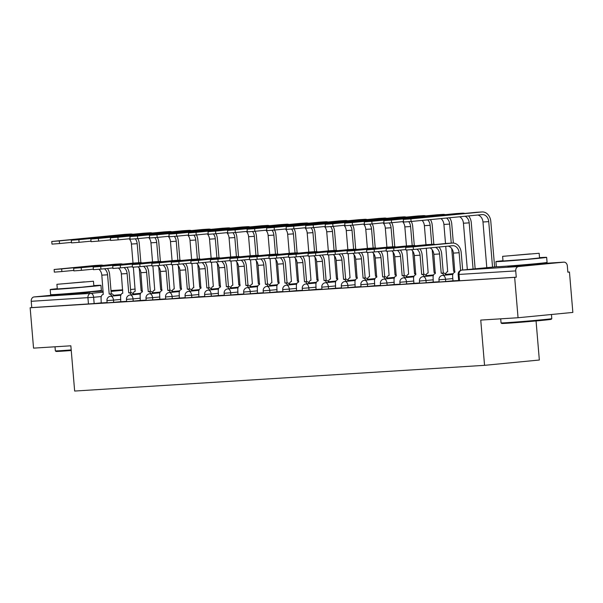 <?xml version="1.0" encoding="UTF-8"?>
<svg xmlns="http://www.w3.org/2000/svg" width="603" height="603" viewBox="0 0 603 603"><rect width="100%" height="100%" fill="white"/><g stroke="black" fill="none" stroke-linecap="round" stroke-linejoin="round"><path stroke-width="0.9" d="M439.15 282.016L445.715 281.518L445.527 279.279L438.961 279.777L439.15 282.016M419.62 283.237L426.185 282.739L425.997 280.508L419.432 281.006L419.62 283.237M400.09 284.465L406.656 283.968L406.467 281.737L399.902 282.234L400.09 284.465M380.561 285.686L387.126 285.189L386.938 282.958L380.372 283.455L380.561 285.686M361.031 286.915L367.589 286.417L367.408 284.186L360.843 284.684L361.031 286.915M341.494 288.144L348.059 287.639L347.871 285.407L341.313 285.905L341.494 288.144M321.964 289.365L328.529 288.867L328.341 286.636L321.776 287.134L321.964 289.365M302.435 290.593L309 290.096L308.811 287.857L302.246 288.362L302.435 290.593M282.905 291.814L289.47 291.317L289.282 289.086L282.717 289.583L282.905 291.814M263.375 293.043L269.94 292.545L269.752 290.314L263.187 290.812L263.375 293.043M243.846 294.264L250.411 293.767L250.222 291.535L243.657 292.033L243.846 294.264M224.316 295.493L230.874 294.995L230.685 292.764L224.128 293.262L224.316 295.493M204.779 296.721L211.344 296.216L211.156 293.985L204.598 294.483L204.779 296.721M185.249 297.942L191.814 297.445L191.626 295.214L185.061 295.711L185.249 297.942M165.719 299.171L172.285 298.673L172.096 296.435L165.531 296.94L165.719 299.171M146.19 300.392L152.755 299.895L152.567 297.663L146.001 298.161L146.19 300.392M126.66 301.621L133.225 301.123L133.037 298.892L126.472 299.389L126.66 301.621M107.13 302.842L113.688 302.344L113.507 300.113L106.942 300.611L107.13 302.842M62.275 294.558L81.262 293.344L89.877 292.244M507.975 266.594L526.962 265.38L535.577 264.28M518.052 317.736L480.749 320.08L484.548 365.335L74.651 391.053L70.853 345.798L33.542 348.135L30.15 307.756L514.66 277.35L518.052 317.736L572.85 312.422L569.458 272.036L567.86 272.141M536.059 320.947L539.338 360.021L484.548 365.335M569.458 272.036L567.86 272.194L567.333 265.9A4.07 3.211 86.4 0 0 563.88 262.147A4.07 3.211 86.4 0 0 563.797 262.154L518.588 266.541A4.07 3.211 86.4 0 0 515.731 270.905L458.152 274.493L458.679 280.787L459.546 280.757L459.019 274.463A4.07 3.211 86.4 0 1 461.875 270.099L518.588 266.541M514.66 277.35L516.258 277.199L515.731 270.905M101.44 302.864L94.158 303.573L93.631 297.279L31.22 301.304A4.07 3.211 -93.6 0 1 34.077 296.94L62.245 294.204M31.22 301.304L31.748 307.598L30.15 307.756M118.429 268.064A7.635 6.015 -93.6 0 1 121.346 273.928L122.778 293.224A4.07 2.51 -95.5 0 0 122.726 293.224A4.07 2.51 -95.5 0 0 120.615 297.437L120.751 301.719L126.638 301.349M137.959 266.835A7.635 6.015 -93.6 0 1 140.876 272.707L142.308 291.995A4.07 2.51 -95.5 0 0 142.255 292.003A4.07 2.51 -95.5 0 0 140.145 296.209L140.28 300.49L146.167 300.121M157.489 265.614A7.635 6.015 -93.6 0 1 160.406 271.478L161.838 290.767A4.07 2.51 -95.5 0 0 161.785 290.774A4.07 2.51 -95.5 0 0 159.674 294.988L159.81 299.269L165.697 298.9M177.018 264.385A7.635 6.015 -93.6 0 1 179.943 270.257L181.367 289.546A4.07 2.51 -95.5 0 0 181.322 289.546A4.07 2.51 -95.5 0 0 179.204 293.759L179.34 298.04L185.227 297.671M196.548 263.164A7.635 6.015 -93.6 0 1 199.472 269.028L200.905 288.317A4.07 2.51 -95.5 0 0 200.852 288.324A4.07 2.51 -95.5 0 0 198.741 292.538L198.877 296.819L204.756 296.45M216.078 261.936A7.635 6.015 -93.6 0 1 219.002 267.8L220.434 287.096A4.07 2.51 -95.5 0 0 220.381 287.096A4.07 2.51 -95.5 0 0 218.271 291.309L218.407 295.591L224.293 295.221M235.615 260.715A7.635 6.015 -93.6 0 1 238.532 266.579L239.964 285.867A4.07 2.51 -95.5 0 0 239.911 285.875A4.07 2.51 -95.5 0 0 237.801 290.088L237.936 294.362L243.823 293.993M255.144 259.486A7.635 6.015 -93.6 0 1 258.061 265.35L259.494 284.646A4.07 2.51 -95.5 0 0 259.441 284.646A4.07 2.51 -95.5 0 0 257.33 288.86L257.466 293.141L263.353 292.772M274.674 258.257A7.635 6.015 -93.6 0 1 277.591 264.129L279.023 283.418A4.07 2.51 -95.5 0 0 278.97 283.425A4.07 2.51 -95.5 0 0 276.86 287.631L276.996 291.912L282.882 291.543M294.204 257.036A7.635 6.015 -93.6 0 1 297.121 262.9L298.553 282.189A4.07 2.51 -95.5 0 0 298.5 282.196A4.07 2.51 -95.5 0 0 296.39 286.41L296.525 290.691L302.412 290.322M313.733 255.808A7.635 6.015 -93.6 0 1 316.658 261.679L318.083 280.968A4.07 2.51 -95.5 0 0 318.037 280.968A4.07 2.51 -95.5 0 0 315.927 285.181L316.055 289.463L321.942 289.093M333.263 254.587A7.635 6.015 -93.6 0 1 336.188 260.451L337.62 279.739A4.07 2.51 -95.5 0 0 337.567 279.747A4.07 2.51 -95.5 0 0 335.456 283.96L335.592 288.242L341.471 287.872M352.793 253.358A7.635 6.015 -93.6 0 1 355.717 259.222L357.149 278.518A4.07 2.51 -95.5 0 0 357.097 278.518A4.07 2.51 -95.5 0 0 354.986 282.732L355.122 287.013L361.009 286.644M372.33 252.137A7.635 6.015 -93.6 0 1 375.247 258.001L376.679 277.29A4.07 2.51 -95.5 0 0 376.626 277.297A4.07 2.51 -95.5 0 0 374.516 281.503L374.651 285.784L380.538 285.415M391.86 250.908A7.635 6.015 -93.6 0 1 394.777 256.772L396.209 276.068A4.07 2.51 -95.5 0 0 396.156 276.068A4.07 2.51 -95.5 0 0 394.045 280.282L394.181 284.563L400.068 284.194M413.937 283.312L419.598 282.965M430.045 247.886A7.635 6.015 -93.6 0 1 433.843 254.323L435.268 273.611A4.07 2.51 -95.5 0 0 435.215 273.619A4.07 2.51 -95.5 0 0 433.105 277.832L433.24 282.114L439.127 281.744M452.996 280.862L458.657 280.516M452.989 280.81L445.715 281.518M433.459 282.038L426.185 282.739M413.929 283.259L406.656 283.968M394.4 284.488L387.126 285.189M374.87 285.709L367.589 286.417M355.34 286.938L348.059 287.639M335.803 288.159L328.529 288.867M316.274 289.387L309 290.096M296.744 290.616L289.47 291.317M277.214 291.837L269.94 292.545M257.685 293.066L250.411 293.767M238.155 294.287L230.874 294.995M218.625 295.515L211.344 296.216M199.088 296.736L191.814 297.445M179.558 297.965L172.285 298.673M160.029 299.194L152.755 299.895M140.499 300.415L133.225 301.123M120.969 301.643L113.688 302.344M98.9 269.292A7.635 6.015 -93.6 0 1 101.817 275.156L103.249 294.445A4.07 2.51 -95.5 0 0 103.196 294.452A4.07 2.51 -95.5 0 0 101.085 298.666L101.221 302.947L107.108 302.578M516.258 277.199L459.546 280.757M31.748 307.598L94.158 303.573M95.402 265.463A10.289 8.103 86.4 0 0 95.184 265.471A10.289 8.103 86.4 0 0 94.965 265.486L54.119 269.488L61.664 268.915L61.883 271.554L54.338 272.126L54.119 269.488M111.789 296.103A4.07 2.51 -95.5 0 0 109.384 294.06L111.269 293.872L109.656 274.591A10.289 8.103 86.4 0 0 107.432 268.471M111.269 293.872L111.457 293.857A4.07 2.51 84.5 0 1 113.861 295.9M104.44 268.765A7.635 6.015 -93.6 0 1 107.575 274.795L109.196 294.076M61.883 271.554L73.83 270.393M103.173 265.358A10.289 8.103 86.4 0 0 100.942 265.109A10.289 8.103 86.4 0 0 100.724 265.124L61.664 268.915M124.994 234.356A10.289 8.103 86.4 0 0 124.783 234.363A10.289 8.103 86.4 0 0 124.565 234.386L51.768 241.479L59.313 240.906L59.531 243.544L51.986 244.117L51.768 241.479M133.361 267.197L135.2 291.347A4.07 2.51 -95.5 0 0 135.147 291.355A4.07 2.51 -95.5 0 0 133.09 294.038L140.635 293.307M142.436 291.287A4.07 2.51 -95.5 0 0 141.336 290.963L142.398 290.85M135.298 238.856A7.635 6.015 -93.6 0 1 137.175 243.687L138.773 262.735M139.233 268.162L141.147 290.978M129.17 238.803A7.635 6.015 -93.6 0 1 131.416 244.049L133.014 263.134M140.861 262.659L139.248 243.491A10.289 8.103 86.4 0 0 137.831 238.63M132.773 234.258A10.289 8.103 86.4 0 0 130.542 234.009A10.289 8.103 86.4 0 0 130.323 234.024L59.313 240.906M59.531 243.544L71.478 242.391M114.932 264.235A10.289 8.103 86.4 0 0 114.713 264.242A10.289 8.103 86.4 0 0 114.495 264.265L73.649 268.26L81.194 267.687L81.42 270.325L73.868 270.898L73.649 268.26M131.318 294.875A4.07 2.51 -95.5 0 0 128.914 292.839L130.806 292.643L129.185 273.37A10.289 8.103 86.4 0 0 126.962 267.25M130.806 292.643L130.987 292.636A4.07 2.51 84.5 0 1 133.391 294.679M123.969 267.536A7.635 6.015 -93.6 0 1 127.105 273.566L128.725 292.847M81.42 270.325L93.359 269.172M122.703 264.137A10.289 8.103 86.4 0 0 120.472 263.88A10.289 8.103 86.4 0 0 120.253 263.903L81.194 267.687M134.461 263.014A10.289 8.103 86.4 0 0 134.243 263.021A10.289 8.103 86.4 0 0 134.024 263.036L93.179 267.039L100.724 266.466L100.95 269.104L93.397 269.677L93.179 267.039M150.848 293.653A4.07 2.51 -95.5 0 0 148.444 291.611L150.335 291.422L148.715 272.141A10.289 8.103 86.4 0 0 146.491 266.021M150.335 291.422L150.524 291.407A4.07 2.51 84.5 0 1 152.921 293.45M143.499 266.315A7.635 6.015 -93.6 0 1 146.635 272.345L148.255 291.626M100.95 269.104L112.889 267.943M142.233 262.908A10.289 8.103 86.4 0 0 140.002 262.659A10.289 8.103 86.4 0 0 139.783 262.674L100.724 266.466M144.532 233.135A10.289 8.103 86.4 0 0 144.313 233.142A10.289 8.103 86.4 0 0 144.094 233.157L71.297 240.258L78.842 239.685L79.068 242.323L71.516 242.896L71.297 240.258M152.891 265.968L154.73 290.126A4.07 2.51 -95.5 0 0 154.677 290.126A4.07 2.51 -95.5 0 0 152.619 292.809M161.966 290.058A4.07 2.51 -95.5 0 0 160.865 289.741L161.936 289.628L160.865 289.741M154.835 237.635A7.635 6.015 -93.6 0 1 156.705 242.466L158.303 261.514M158.762 266.941L160.677 289.749M148.7 237.574A7.635 6.015 -93.6 0 1 150.946 242.828L152.551 261.913M160.39 261.438L158.785 242.263A10.289 8.103 86.4 0 0 157.36 237.401M152.303 233.029A10.289 8.103 86.4 0 0 150.072 232.781A10.289 8.103 86.4 0 0 149.853 232.796L78.842 239.685M79.068 242.323L91.008 241.162M164.061 231.906A10.289 8.103 86.4 0 0 163.843 231.914A10.289 8.103 86.4 0 0 163.624 231.936L90.827 239.029L98.372 238.456L98.598 241.094L91.045 241.667L90.827 239.029M172.42 264.74L174.259 288.897A4.07 2.51 -95.5 0 0 174.207 288.905A4.07 2.51 -95.5 0 0 172.149 291.588M181.503 288.837A4.07 2.51 -95.5 0 0 180.395 288.513L181.465 288.4M174.365 236.406A7.635 6.015 -93.6 0 1 176.234 241.238L177.832 260.285M178.292 265.712L180.207 288.528M168.229 236.346A7.635 6.015 -93.6 0 1 170.476 241.599L172.081 260.684M179.92 260.21L178.315 241.042A10.289 8.103 86.4 0 0 176.89 236.18M171.832 231.808A10.289 8.103 86.4 0 0 169.601 231.552A10.289 8.103 86.4 0 0 169.383 231.575L98.372 238.456M98.598 241.094L110.537 239.941M71.244 350.516A24.851 0.407 175.2 0 1 61.28 351.225A24.851 0.407 175.2 0 1 56.011 351.421L55.355 350.863A25.462 0.422 -4.8 0 0 55.355 350.863A25.462 0.422 -4.8 0 0 60.752 350.667A25.462 0.422 -4.8 0 0 71.199 349.921M57.285 288.686A25.462 0.422 -4.8 0 0 50.2 289.568A25.462 0.422 -4.8 0 0 55.604 289.38A25.462 0.422 -4.8 0 0 83.87 287.141A25.462 0.422 -4.8 0 0 100.942 285.309A25.462 0.422 -4.8 0 0 95.545 285.505A25.462 0.422 -4.8 0 0 93.819 285.618M50.2 289.568L50.629 294.641A25.462 0.422 -4.8 0 0 56.026 294.452A25.462 0.422 -4.8 0 0 84.292 292.214A25.462 0.422 -4.8 0 0 101.372 290.382L100.942 285.309M93.45 281.239L93.842 285.905L81.548 287.224L57.308 288.973L56.916 284.307L93.45 281.239L56.916 284.307M84.45 281.872L63.405 283.764L84.45 281.872M551.232 319.296A24.851 0.407 175.2 0 1 534.371 321.098A24.851 0.407 175.2 0 1 506.98 323.261A24.851 0.407 175.2 0 1 501.711 323.457L501.055 322.899A25.462 0.422 -4.8 0 0 501.055 322.899A25.462 0.422 -4.8 0 0 506.452 322.703A25.462 0.422 -4.8 0 0 534.514 320.479A25.462 0.422 -4.8 0 0 551.79 318.64A25.462 0.422 -4.8 0 0 551.79 318.633L551.232 319.296M502.985 260.722A25.462 0.422 -4.8 0 0 495.907 261.604A25.462 0.422 -4.8 0 0 501.304 261.416A25.462 0.422 -4.8 0 0 529.57 259.177A25.462 0.422 -4.8 0 0 546.65 257.345A25.462 0.422 -4.8 0 0 541.245 257.541A25.462 0.422 -4.8 0 0 539.519 257.654M495.907 261.604L496.329 266.677A25.462 0.422 -4.8 0 0 501.734 266.488A25.462 0.422 -4.8 0 0 529.999 264.25A25.462 0.422 -4.8 0 0 547.072 262.418L546.65 257.345M539.15 253.275L539.542 257.941L527.248 259.26L503.008 261.009L502.616 256.343L539.15 253.275L502.616 256.343M530.15 253.908L509.113 255.8L530.15 253.908M153.991 261.785A10.289 8.103 86.4 0 0 153.773 261.792A10.289 8.103 86.4 0 0 153.554 261.815L112.708 265.81L120.253 265.237L120.479 267.875L112.934 268.448L112.708 265.81M170.378 292.425A4.07 2.51 -95.5 0 0 167.973 290.382L169.865 290.194L168.245 270.913A10.289 8.103 86.4 0 0 166.021 264.8M169.865 290.194L170.054 290.186A4.07 2.51 84.5 0 1 172.458 292.229M163.029 265.086A7.635 6.015 -93.6 0 1 166.172 271.116L167.785 290.397M120.479 267.875L132.419 266.722M161.762 261.687A10.289 8.103 86.4 0 0 159.531 261.431A10.289 8.103 86.4 0 0 159.32 261.453L120.253 265.237M173.521 260.556A10.289 8.103 86.4 0 0 173.302 260.571A10.289 8.103 86.4 0 0 173.091 260.586L132.238 264.589L139.79 264.016L140.009 266.654L132.464 267.227L132.238 264.589M189.907 291.204A4.07 2.51 -95.5 0 0 187.503 289.161L189.395 288.973L187.774 269.692A10.289 8.103 86.4 0 0 185.551 263.571M189.395 288.973L189.583 288.958A4.07 2.51 84.5 0 1 191.988 291M182.558 263.865A7.635 6.015 -93.6 0 1 185.701 269.895L187.314 289.169M140.009 266.654L151.948 265.493M181.299 260.458A10.289 8.103 86.4 0 0 179.061 260.21A10.289 8.103 86.4 0 0 178.85 260.225L139.79 264.016M193.05 259.335A10.289 8.103 86.4 0 0 192.832 259.343A10.289 8.103 86.4 0 0 192.621 259.358L151.768 263.36L159.32 262.787L159.539 265.426L151.994 265.998L151.768 263.36M209.437 289.975A4.07 2.51 -95.5 0 0 207.033 287.933L208.924 287.744L207.304 268.463A10.289 8.103 86.4 0 0 205.088 262.343M208.924 287.744L209.113 287.737A4.07 2.51 84.5 0 1 211.517 289.772M202.088 262.637A7.635 6.015 -93.6 0 1 205.231 268.667L206.852 287.948M159.539 265.426L171.478 264.265M200.829 259.237A10.289 8.103 86.4 0 0 198.598 258.981A10.289 8.103 86.4 0 0 198.379 258.996L159.32 262.787M183.591 230.678A10.289 8.103 86.4 0 0 183.372 230.693A10.289 8.103 86.4 0 0 183.154 230.708L110.357 237.808L117.902 237.235L118.128 239.873L110.583 240.446L110.357 237.808M191.95 263.519L193.789 287.669A4.07 2.51 -95.5 0 0 193.736 287.676A4.07 2.51 -95.5 0 0 191.679 290.36L199.224 289.628M201.033 287.608A4.07 2.51 -95.5 0 0 199.925 287.284L200.995 287.179L199.925 287.284M193.895 235.185A7.635 6.015 -93.6 0 1 195.764 240.017L197.369 259.056M197.822 264.483L199.736 287.299M187.759 235.125A7.635 6.015 -93.6 0 1 190.005 240.378L191.611 259.456M199.457 258.989L197.844 239.813A10.289 8.103 86.4 0 0 196.42 234.951M191.362 230.58A10.289 8.103 86.4 0 0 189.131 230.331A10.289 8.103 86.4 0 0 188.912 230.346L117.902 237.235M118.128 239.873L130.067 238.713M203.121 229.457A10.289 8.103 86.4 0 0 202.902 229.464A10.289 8.103 86.4 0 0 202.691 229.479L129.886 236.58L137.439 236.007L137.657 238.645L130.112 239.218L129.886 236.58M211.48 262.29L213.319 286.448A4.07 2.51 -95.5 0 0 213.266 286.448A4.07 2.51 -95.5 0 0 211.216 289.139L218.753 288.407M220.562 286.387A4.07 2.51 -95.5 0 0 219.454 286.063L220.525 285.95M213.424 233.956A7.635 6.015 -93.6 0 1 215.301 238.788L216.899 257.835M217.351 263.262L219.266 286.071M207.296 233.896A7.635 6.015 -93.6 0 1 209.535 239.15L211.14 258.235M218.987 257.76L217.374 238.584A10.289 8.103 86.4 0 0 215.949 233.73M210.892 229.359A10.289 8.103 86.4 0 0 208.661 229.102A10.289 8.103 86.4 0 0 208.45 229.125L137.439 236.007M137.657 238.645L149.597 237.484M222.65 228.228A10.289 8.103 86.4 0 0 222.432 228.243A10.289 8.103 86.4 0 0 222.221 228.258L149.416 235.351L156.968 234.786L157.187 237.424L149.642 237.989L149.416 235.351M231.009 261.069L232.848 285.219A4.07 2.51 -95.5 0 0 232.803 285.227A4.07 2.51 -95.5 0 0 230.745 287.91M240.092 285.159A4.07 2.51 -95.5 0 0 238.984 284.835L240.054 284.729L238.984 284.835M232.954 232.735A7.635 6.015 -93.6 0 1 234.831 237.567L236.429 256.607M236.881 262.034L238.796 284.85M226.826 232.675A7.635 6.015 -93.6 0 1 229.072 237.921L230.67 257.006M238.517 256.539L236.904 237.363A10.289 8.103 86.4 0 0 235.479 232.502M230.429 228.13A10.289 8.103 86.4 0 0 228.19 227.881A10.289 8.103 86.4 0 0 227.979 227.896L156.968 234.786M157.187 237.424L169.126 236.263M212.58 258.107A10.289 8.103 86.4 0 0 212.369 258.122A10.289 8.103 86.4 0 0 212.15 258.137L171.305 262.132L178.85 261.559L179.068 264.197L171.523 264.77L171.305 262.132M228.967 288.754A4.07 2.51 -95.5 0 0 226.57 286.711L228.454 286.523L226.834 267.242A10.289 8.103 86.4 0 0 224.618 261.122M228.454 286.523L228.643 286.508A4.07 2.51 84.5 0 1 231.047 288.551M221.618 261.408A7.635 6.015 -93.6 0 1 224.761 267.438L226.381 286.719M179.068 264.197L191.008 263.044M220.359 258.009A10.289 8.103 86.4 0 0 218.128 257.76A10.289 8.103 86.4 0 0 217.909 257.775L178.85 261.559M242.18 227.007A10.289 8.103 86.4 0 0 241.969 227.014A10.289 8.103 86.4 0 0 241.75 227.03L168.953 234.13L176.498 233.557L176.717 236.195L169.172 236.768L168.953 234.13M250.546 259.84L252.386 283.998A4.07 2.51 -95.5 0 0 252.333 283.998A4.07 2.51 -95.5 0 0 250.275 286.681M259.622 283.938A4.07 2.51 -95.5 0 0 258.521 283.614L259.584 283.5M252.484 231.507A7.635 6.015 -93.6 0 1 254.36 236.338L255.958 255.386M256.411 260.813L258.333 283.621M246.356 231.446A7.635 6.015 -93.6 0 1 248.602 236.7L250.2 255.785M258.046 255.31L256.433 236.135A10.289 8.103 86.4 0 0 255.016 231.273M249.959 226.901A10.289 8.103 86.4 0 0 247.727 226.653A10.289 8.103 86.4 0 0 247.509 226.668L176.498 233.557M176.717 236.195L188.656 235.034M232.117 256.886A10.289 8.103 86.4 0 0 231.899 256.893A10.289 8.103 86.4 0 0 231.68 256.908L190.834 260.911L198.379 260.338L198.598 262.976L191.053 263.549L190.834 260.911M248.504 287.525A4.07 2.51 -95.5 0 0 246.099 285.483L247.984 285.294L246.371 266.013A10.289 8.103 86.4 0 0 244.147 259.893M247.984 285.294L248.172 285.279A4.07 2.51 84.5 0 1 250.577 287.322M241.155 260.187A7.635 6.015 -93.6 0 1 244.29 266.217L245.911 285.498M198.598 262.976L210.545 261.815M239.888 256.78A10.289 8.103 86.4 0 0 237.657 256.531A10.289 8.103 86.4 0 0 237.439 256.546L198.379 260.338M261.71 225.778A10.289 8.103 86.4 0 0 261.498 225.786A10.289 8.103 86.4 0 0 261.28 225.808L188.483 232.901L196.028 232.328L196.246 234.966L188.701 235.539L188.483 232.901M270.076 258.619L271.915 282.769A4.07 2.51 -95.5 0 0 271.863 282.777A4.07 2.51 -95.5 0 0 269.805 285.46L277.35 284.729M279.151 282.709A4.07 2.51 -95.5 0 0 278.051 282.385L279.121 282.272L278.051 282.385M272.013 230.278A7.635 6.015 -93.6 0 1 273.89 235.11L275.488 254.157M275.948 259.584L277.862 282.4M265.885 230.225A7.635 6.015 -93.6 0 1 268.131 235.471L269.737 254.556M277.576 254.082L275.97 234.914A10.289 8.103 86.4 0 0 274.546 230.052M269.488 225.68A10.289 8.103 86.4 0 0 267.257 225.424A10.289 8.103 86.4 0 0 267.039 225.447L196.028 232.328M196.246 234.966L208.193 233.813M251.647 255.657A10.289 8.103 86.4 0 0 251.428 255.664A10.289 8.103 86.4 0 0 251.21 255.687L210.364 259.682L217.909 259.109L218.135 261.747L210.583 262.32L210.364 259.682M268.034 286.297A4.07 2.51 -95.5 0 0 265.629 284.262L267.521 284.066L265.9 264.792A10.289 8.103 86.4 0 0 263.677 258.672M267.521 284.066L267.702 284.058A4.07 2.51 84.5 0 1 270.106 286.101M260.684 258.958A7.635 6.015 -93.6 0 1 263.82 264.988L265.441 284.269M218.135 261.747L230.075 260.594M259.418 255.559A10.289 8.103 86.4 0 0 257.187 255.303A10.289 8.103 86.4 0 0 256.968 255.325L217.909 259.109M281.247 224.557A10.289 8.103 86.4 0 0 281.028 224.565A10.289 8.103 86.4 0 0 280.81 224.58L208.012 231.68L215.557 231.107L215.784 233.745L208.231 234.318L208.012 231.68M289.606 257.391L291.445 281.548A4.07 2.51 -95.5 0 0 291.392 281.548A4.07 2.51 -95.5 0 0 289.334 284.232L296.88 283.5M298.681 281.48A4.07 2.51 -95.5 0 0 297.581 281.156L298.651 281.051M291.55 229.057A7.635 6.015 -93.6 0 1 293.42 233.889L295.018 252.936M295.478 258.363L297.392 281.171M285.415 228.997A7.635 6.015 -93.6 0 1 287.661 234.25L289.267 253.335M297.106 252.861L295.5 233.685A10.289 8.103 86.4 0 0 294.076 228.823M289.018 224.452A10.289 8.103 86.4 0 0 286.787 224.203A10.289 8.103 86.4 0 0 286.568 224.218L215.557 231.107M215.784 233.745L227.723 232.585M271.177 254.436A10.289 8.103 86.4 0 0 270.958 254.443A10.289 8.103 86.4 0 0 270.739 254.458L229.894 258.461L237.439 257.888L237.665 260.526L230.112 261.099L229.894 258.461M287.563 285.076A4.07 2.51 -95.5 0 0 285.159 283.033L287.051 282.845L285.43 263.564A10.289 8.103 86.4 0 0 283.206 257.443M287.051 282.845L287.239 282.83A4.07 2.51 84.5 0 1 289.636 284.872M280.214 257.737A7.635 6.015 -93.6 0 1 283.35 263.767L284.97 283.048M237.665 260.526L249.604 259.365M278.948 254.33A10.289 8.103 86.4 0 0 276.717 254.082A10.289 8.103 86.4 0 0 276.498 254.097L237.439 257.888M300.776 223.329A10.289 8.103 86.4 0 0 300.558 223.336A10.289 8.103 86.4 0 0 300.339 223.359L227.542 230.452L235.087 229.879L235.313 232.517L227.761 233.09L227.542 230.452M309.135 256.162L310.975 280.32A4.07 2.51 -95.5 0 0 310.922 280.327A4.07 2.51 -95.5 0 0 308.864 283.011L316.409 282.279M318.218 280.259A4.07 2.51 -95.5 0 0 317.11 279.935L318.18 279.822L317.11 279.935M311.08 227.828A7.635 6.015 -93.6 0 1 312.949 232.66L314.547 251.707M315.007 257.134L316.922 279.943M304.945 227.768A7.635 6.015 -93.6 0 1 307.191 233.022L308.796 252.107M316.635 251.632L315.03 232.457A10.289 8.103 86.4 0 0 313.605 227.602M308.548 223.231A10.289 8.103 86.4 0 0 306.316 222.974A10.289 8.103 86.4 0 0 306.098 222.997L235.087 229.879M235.313 232.517L247.253 231.364M290.706 253.207A10.289 8.103 86.4 0 0 290.488 253.215A10.289 8.103 86.4 0 0 290.277 253.237L249.423 257.232L256.976 256.659L257.195 259.298L249.65 259.87L249.423 257.232M307.093 283.847A4.07 2.51 -95.5 0 0 304.688 281.805L306.58 281.616L304.96 262.335A10.289 8.103 86.4 0 0 302.736 256.222M306.58 281.616L306.769 281.609A4.07 2.51 84.5 0 1 309.173 283.644M299.744 256.509A7.635 6.015 -93.6 0 1 302.887 262.539L304.5 281.82M257.195 259.298L269.134 258.144M298.477 253.109A10.289 8.103 86.4 0 0 296.246 252.853A10.289 8.103 86.4 0 0 296.035 252.876L256.976 256.659M310.236 251.979A10.289 8.103 86.4 0 0 310.017 251.994A10.289 8.103 86.4 0 0 309.806 252.009L268.953 256.011L276.506 255.438L276.724 258.076L269.179 258.649L268.953 256.011M326.622 282.626A4.07 2.51 -95.5 0 0 324.218 280.583L326.11 280.395L324.489 261.114A10.289 8.103 86.4 0 0 322.266 254.994M326.11 280.395L326.298 280.38A4.07 2.51 84.5 0 1 328.703 282.423M319.273 255.288A7.635 6.015 -93.6 0 1 322.417 261.318L324.03 280.591M276.724 258.076L288.664 256.916M318.015 251.881A10.289 8.103 86.4 0 0 315.776 251.632A10.289 8.103 86.4 0 0 315.565 251.647L276.506 255.438M329.766 250.758A10.289 8.103 86.4 0 0 329.555 250.765A10.289 8.103 86.4 0 0 329.336 250.78L288.483 254.783L296.035 254.21L296.254 256.848L288.709 257.421L288.483 254.783M346.152 281.397A4.07 2.51 -95.5 0 0 343.755 279.355L345.64 279.166L344.019 259.885A10.289 8.103 86.4 0 0 341.803 253.765M345.64 279.166L345.828 279.159A4.07 2.51 84.5 0 1 348.233 281.194M338.803 254.059A7.635 6.015 -93.6 0 1 341.946 260.089L343.567 279.37M296.254 256.848L308.193 255.687M337.544 250.652A10.289 8.103 86.4 0 0 335.313 250.403A10.289 8.103 86.4 0 0 335.095 250.418L296.035 254.21M349.295 249.529A10.289 8.103 86.4 0 0 349.084 249.544A10.289 8.103 86.4 0 0 348.866 249.559L308.02 253.554L315.565 252.981L315.784 255.619L308.239 256.192L308.02 253.554M365.682 280.169A4.07 2.51 -95.5 0 0 363.285 278.134L365.169 277.945L363.556 258.664A10.289 8.103 86.4 0 0 361.333 252.544M365.169 277.945L365.358 277.93A4.07 2.51 84.5 0 1 367.762 279.973M358.34 252.83A7.635 6.015 -93.6 0 1 361.476 258.86L363.096 278.141M315.784 255.619L327.731 254.466M357.074 249.431A10.289 8.103 86.4 0 0 354.843 249.182A10.289 8.103 86.4 0 0 354.624 249.197L315.565 252.981M368.832 248.308A10.289 8.103 86.4 0 0 368.614 248.315A10.289 8.103 86.4 0 0 368.395 248.33L327.55 252.333L335.095 251.76L335.321 254.398L327.768 254.971L327.55 252.333M385.219 278.948A4.07 2.51 -95.5 0 0 382.815 276.905L384.699 276.717L383.086 257.436A10.289 8.103 86.4 0 0 380.862 251.315M384.699 276.717L384.887 276.702A4.07 2.51 84.5 0 1 387.292 278.744M377.87 251.609A7.635 6.015 -93.6 0 1 381.006 257.639L382.626 276.92M335.321 254.398L347.26 253.237M376.604 248.202A10.289 8.103 86.4 0 0 374.373 247.954A10.289 8.103 86.4 0 0 374.154 247.969L335.095 251.76M388.362 247.079A10.289 8.103 86.4 0 0 388.144 247.087A10.289 8.103 86.4 0 0 387.925 247.109L347.079 251.104L354.624 250.531L354.85 253.17L347.298 253.742L347.079 251.104M404.749 277.719A4.07 2.51 -95.5 0 0 402.344 275.684L404.236 275.488L402.616 256.215A10.289 8.103 86.4 0 0 400.392 250.094M404.236 275.488L404.417 275.481A4.07 2.51 84.5 0 1 406.821 277.523M397.4 250.381A7.635 6.015 -93.6 0 1 400.535 256.411L402.156 275.692M354.85 253.17L366.79 252.016M396.133 246.981A10.289 8.103 86.4 0 0 393.902 246.725A10.289 8.103 86.4 0 0 393.684 246.748L354.624 250.531M320.306 222.1A10.289 8.103 86.4 0 0 320.087 222.115A10.289 8.103 86.4 0 0 319.869 222.13L247.072 229.23L254.624 228.658L254.843 231.296L247.298 231.869L247.072 229.23M328.665 254.941L330.504 279.091A4.07 2.51 -95.5 0 0 330.452 279.099A4.07 2.51 -95.5 0 0 328.394 281.782M337.748 279.031A4.07 2.51 -95.5 0 0 336.64 278.707L337.71 278.601M330.61 226.607A7.635 6.015 -93.6 0 1 332.479 231.439L334.085 250.479M334.537 255.906L336.451 278.722M324.482 226.547A7.635 6.015 -93.6 0 1 326.72 231.801L328.326 250.878M336.173 250.411L334.559 231.235A10.289 8.103 86.4 0 0 333.135 226.374M328.077 222.002A10.289 8.103 86.4 0 0 325.846 221.753A10.289 8.103 86.4 0 0 325.628 221.768L254.624 228.658M254.843 231.296L266.782 230.135M339.836 220.879A10.289 8.103 86.4 0 0 339.617 220.886A10.289 8.103 86.4 0 0 339.406 220.902L266.601 228.002L274.154 227.429L274.373 230.067L266.827 230.64L266.601 228.002M348.195 253.712L350.034 277.87A4.07 2.51 -95.5 0 0 349.981 277.87A4.07 2.51 -95.5 0 0 347.931 280.561L355.469 279.822M357.278 277.81A4.07 2.51 -95.5 0 0 356.169 277.486L357.24 277.372L356.169 277.486M350.139 225.379A7.635 6.015 -93.6 0 1 352.016 230.21L353.614 249.258M354.067 254.685L355.981 277.493M344.012 225.318A7.635 6.015 -93.6 0 1 346.258 230.572L347.856 249.657M355.702 249.182L354.089 230.007A10.289 8.103 86.4 0 0 352.665 225.153M347.607 220.781A10.289 8.103 86.4 0 0 345.376 220.525A10.289 8.103 86.4 0 0 345.165 220.54L274.154 227.429M274.373 230.067L286.312 228.906M359.365 219.65A10.289 8.103 86.4 0 0 359.147 219.665A10.289 8.103 86.4 0 0 358.936 219.68L286.131 226.773L293.684 226.2L293.902 228.839L286.357 229.411L286.131 226.773M367.724 252.491L369.571 276.641A4.07 2.51 -95.5 0 0 369.518 276.649A4.07 2.51 -95.5 0 0 367.461 279.332L375.006 278.601M376.807 276.581A4.07 2.51 -95.5 0 0 375.699 276.257L376.769 276.151L375.699 276.257M369.669 224.158A7.635 6.015 -93.6 0 1 371.546 228.982L373.144 248.029M373.596 253.456L375.518 276.272M363.541 224.097A7.635 6.015 -93.6 0 1 365.787 229.344L367.385 248.428M375.232 247.961L373.619 228.786A10.289 8.103 86.4 0 0 372.194 223.924M367.144 219.552A10.289 8.103 86.4 0 0 364.905 219.304A10.289 8.103 86.4 0 0 364.694 219.319L293.684 226.2M293.902 228.839L305.842 227.685M378.895 218.429A10.289 8.103 86.4 0 0 378.684 218.437A10.289 8.103 86.4 0 0 378.465 218.452L305.668 225.552L313.213 224.979L313.432 227.617L305.887 228.19L305.668 225.552M387.262 251.263L389.101 275.42A4.07 2.51 -95.5 0 0 389.048 275.42A4.07 2.51 -95.5 0 0 386.99 278.104L394.535 277.372M396.337 275.36A4.07 2.51 -95.5 0 0 395.236 275.036L396.299 274.923L395.236 275.036M389.199 222.929A7.635 6.015 -93.6 0 1 391.076 227.761L392.674 246.808M393.133 252.235L395.048 275.043M383.071 222.869A7.635 6.015 -93.6 0 1 385.317 228.122L386.915 247.207M394.761 246.733L393.148 227.557A10.289 8.103 86.4 0 0 391.731 222.695M386.674 218.324A10.289 8.103 86.4 0 0 384.443 218.075A10.289 8.103 86.4 0 0 384.224 218.09L313.213 224.979M313.432 227.617L325.379 226.457M398.425 217.201A10.289 8.103 86.4 0 0 398.214 217.208A10.289 8.103 86.4 0 0 397.995 217.231L325.198 224.324L332.743 223.751L332.969 226.389L325.416 226.962L325.198 224.324M406.791 250.041L408.63 274.192A4.07 2.51 -95.5 0 0 408.578 274.199A4.07 2.51 -95.5 0 0 406.52 276.883M415.866 274.131A4.07 2.51 -95.5 0 0 414.766 273.807L415.836 273.694L414.766 273.807M408.736 221.7A7.635 6.015 -93.6 0 1 410.605 226.532L412.203 245.579M412.663 251.006L414.578 273.822M402.6 221.648A7.635 6.015 -93.6 0 1 404.847 226.894L406.452 245.979M414.291 245.504L412.686 226.336A10.289 8.103 86.4 0 0 411.261 221.474M406.203 217.103A10.289 8.103 86.4 0 0 403.972 216.846A10.289 8.103 86.4 0 0 403.754 216.869L332.743 223.751M332.969 226.389L344.908 225.236M417.962 215.972A10.289 8.103 86.4 0 0 417.743 215.987A10.289 8.103 86.4 0 0 417.525 216.002L344.728 223.102L352.273 222.53L352.499 225.168L344.946 225.741L344.728 223.102M426.276 248.248L428.16 272.971A4.07 2.51 -95.5 0 0 428.107 272.971A4.07 2.51 -95.5 0 0 426.05 275.654M435.404 272.903A4.07 2.51 -95.5 0 0 434.296 272.579L435.366 272.473L434.296 272.579M427.715 219.876A7.635 6.015 -93.6 0 1 430.135 225.311L431.733 244.351M432.193 249.778L434.107 272.594M422.13 220.419A7.635 6.015 -93.6 0 1 424.376 225.673L425.982 244.75M433.821 244.283L432.215 225.107A10.289 8.103 86.4 0 0 430.421 219.613M425.733 215.874A10.289 8.103 86.4 0 0 423.502 215.625A10.289 8.103 86.4 0 0 423.283 215.64L352.273 222.53M352.499 225.168L364.438 224.007M407.892 245.851A10.289 8.103 86.4 0 0 407.673 245.866A10.289 8.103 86.4 0 0 407.455 245.881L366.609 249.883L374.154 249.31L374.38 251.948L366.828 252.521L366.609 249.883M411.389 249.68A7.635 6.015 -93.6 0 1 414.306 255.551L415.738 274.84A4.07 2.51 -95.5 0 0 415.686 274.847A4.07 2.51 -95.5 0 0 413.575 279.053L413.937 283.32M424.278 276.498A4.07 2.51 -95.5 0 0 421.874 274.455L423.766 274.267L422.145 254.986A10.289 8.103 86.4 0 0 419.922 248.866M423.766 274.267L423.954 274.252A4.07 2.51 84.5 0 1 426.351 276.295M416.929 249.16A7.635 6.015 -93.6 0 1 420.065 255.19L421.685 274.463M374.38 251.948L386.319 250.788M415.663 245.753A10.289 8.103 86.4 0 0 413.432 245.504A10.289 8.103 86.4 0 0 413.213 245.519L374.154 249.31M437.492 214.751A10.289 8.103 86.4 0 0 437.273 214.758A10.289 8.103 86.4 0 0 437.054 214.781L364.257 221.874L371.802 221.301L372.028 223.939L364.476 224.512L364.257 221.874M445.745 246.363L447.69 271.742A4.07 2.51 -95.5 0 0 447.637 271.742A4.07 2.51 -95.5 0 0 445.579 274.433L453.124 273.702M454.933 271.682A4.07 2.51 -95.5 0 0 453.825 271.358L454.896 271.244L453.825 271.358M446.529 218.052A7.635 6.015 -93.6 0 1 449.665 224.082L451.263 243.13M451.722 248.557L453.637 271.365M440.997 218.588A7.635 6.015 -93.6 0 1 443.906 224.444L445.511 243.529M453.35 243.054L451.745 223.879A10.289 8.103 86.4 0 0 449.521 217.766M445.263 214.653A10.289 8.103 86.4 0 0 443.032 214.397A10.289 8.103 86.4 0 0 442.813 214.419L371.802 221.301M372.028 223.939L383.968 222.786M427.421 244.63A10.289 8.103 86.4 0 0 427.203 244.637A10.289 8.103 86.4 0 0 426.992 244.66L386.139 248.655L393.691 248.082L393.91 250.72L386.365 251.293L386.139 248.655M443.808 275.269A4.07 2.51 -95.5 0 0 441.404 273.227L443.295 273.038L441.675 253.757A10.289 8.103 86.4 0 0 438.954 247.019M443.295 273.038L443.484 273.031A4.07 2.51 84.5 0 1 445.888 275.066M435.472 247.358A7.635 6.015 -93.6 0 1 439.602 253.961L441.215 273.242M393.91 250.72L405.849 249.559M435.193 244.532A10.289 8.103 86.4 0 0 432.962 244.275A10.289 8.103 86.4 0 0 432.75 244.298L393.691 248.082M457.021 213.522A10.289 8.103 86.4 0 0 456.803 213.537A10.289 8.103 86.4 0 0 456.584 213.552L383.787 220.653L391.339 220.08L391.558 222.718L384.013 223.291L383.787 220.653M465.071 216.258A7.635 6.015 -93.6 0 1 469.194 222.861L473.076 269.006M459.644 216.779A7.635 6.015 -93.6 0 1 463.436 223.223L467.333 269.564M475.149 268.81L471.275 222.658A10.289 8.103 86.4 0 0 468.554 215.919M464.792 213.424A10.289 8.103 86.4 0 0 462.561 213.176A10.289 8.103 86.4 0 0 462.343 213.191L391.339 220.08M391.558 222.718L403.497 221.557M446.951 243.401A10.289 8.103 86.4 0 0 446.733 243.416A10.289 8.103 86.4 0 0 446.522 243.431L405.668 247.426L413.221 246.861L413.439 249.499L405.894 250.064L405.668 247.426M448.104 246.137A7.635 6.015 -93.6 0 1 453.373 253.102L454.805 272.39A4.07 2.51 -95.5 0 0 454.752 272.39A4.07 2.51 -95.5 0 0 452.642 276.604L452.996 280.87M462.674 270.016L461.205 252.536A10.289 8.103 86.4 0 0 452.491 243.054A10.289 8.103 86.4 0 0 452.28 243.069L413.221 246.861M413.439 249.499L452.499 245.707A7.635 6.015 -93.6 0 1 452.657 245.692A7.635 6.015 -93.6 0 1 459.132 252.74L460.617 270.408M476.551 212.301A10.289 8.103 86.4 0 0 476.332 212.309A10.289 8.103 86.4 0 0 476.121 212.324L403.317 219.424L410.869 218.851L411.088 221.489L403.543 222.062L403.317 219.424M411.088 221.489L482.099 214.6A7.635 6.015 -93.6 0 1 482.257 214.593A7.635 6.015 -93.6 0 1 488.731 221.633L492.545 267.121M477.704 215.03A7.635 6.015 -93.6 0 1 482.973 221.994L486.802 267.679M494.626 266.918L490.804 221.429A10.289 8.103 86.4 0 0 482.091 211.947A10.289 8.103 86.4 0 0 481.88 211.962L410.869 218.851M458.152 274.493A4.07 4.07 0 0 1 461.823 270.099L496.691 266.722L461.875 270.099A4.07 2.51 -95.5 0 0 461.823 270.099A4.07 2.51 -95.5 0 0 461.604 270.136M563.797 262.154L535.547 263.926L563.88 262.147M133.218 293.442L132.69 293.495M121.06 294.618L113.59 295.349M101.266 296.54L93.631 297.279A4.07 2.51 84.5 0 0 90.789 293.382L103.249 292.169M111.065 291.415L122.718 290.284M130.542 289.523L135.193 289.048M122.68 289.832L110.997 290.563L122.68 289.832M103.151 291.053L89.847 291.89L103.151 291.053M34.077 296.94L90.789 293.382A4.07 3.211 86.4 0 0 87.932 297.746L88.46 304.04M452.808 278.578L445.527 279.279A4.07 2.51 -95.5 0 0 442.685 275.383A4.07 2.51 84.5 0 0 442.632 275.383A4.07 4.07 0 0 0 438.961 279.777M433.271 279.8L425.997 280.508A4.07 2.51 -95.5 0 0 423.155 276.604A4.07 2.51 84.5 0 0 423.102 276.611A4.07 4.07 0 0 0 419.432 281.006M413.741 281.028L406.467 281.737A4.07 2.51 -95.5 0 0 403.618 277.832A4.07 2.51 84.5 0 0 403.565 277.832A4.07 4.07 0 0 0 399.902 282.234M394.211 282.257L386.938 282.958A4.07 2.51 -95.5 0 0 384.088 279.061A4.07 2.51 84.5 0 0 384.036 279.061A4.07 4.07 0 0 0 380.372 283.455M374.682 283.478L367.408 284.186A4.07 2.51 -95.5 0 0 364.559 280.282A4.07 2.51 84.5 0 0 364.506 280.289A4.07 4.07 0 0 0 360.843 284.684M355.152 284.706L347.871 285.407A4.07 2.51 -95.5 0 0 345.029 281.511A4.07 2.51 84.5 0 0 344.976 281.511A4.07 4.07 0 0 0 341.313 285.905M335.622 285.928L328.341 286.636A4.07 2.51 -95.5 0 0 325.499 282.732A4.07 2.51 84.5 0 0 325.447 282.739A4.07 4.07 0 0 0 321.776 287.134M316.085 287.156L308.811 287.857A4.07 2.51 -95.5 0 0 305.97 283.96A4.07 2.51 84.5 0 0 305.917 283.96A4.07 4.07 0 0 0 302.246 288.362M296.555 288.377L289.282 289.086A4.07 2.51 -95.5 0 0 286.44 285.181A4.07 2.51 84.5 0 0 286.387 285.189A4.07 4.07 0 0 0 282.717 289.583M277.026 289.606L269.752 290.314A4.07 2.51 -95.5 0 0 266.903 286.41A4.07 2.51 84.5 0 0 266.85 286.417A4.07 4.07 0 0 0 263.187 290.812M257.496 290.834L250.222 291.535A4.07 2.51 -95.5 0 0 247.373 287.639A4.07 2.51 84.5 0 0 247.32 287.639A4.07 4.07 0 0 0 243.657 292.033M237.966 292.056L230.685 292.764A4.07 2.51 -95.5 0 0 227.844 288.86A4.07 2.51 84.5 0 0 227.791 288.867A4.07 4.07 0 0 0 224.128 293.262M218.437 293.284L211.156 293.985A4.07 2.51 -95.5 0 0 208.314 290.088A4.07 2.51 84.5 0 0 208.261 290.088A4.07 4.07 0 0 0 204.598 294.483M198.907 294.505L191.626 295.214A4.07 2.51 -95.5 0 0 188.784 291.309A4.07 2.51 84.5 0 0 188.731 291.317A4.07 4.07 0 0 0 185.061 295.711M179.37 295.734L172.096 296.435A4.07 2.51 -95.5 0 0 169.255 292.538A4.07 2.51 84.5 0 0 169.202 292.538A4.07 4.07 0 0 0 165.531 296.94M159.84 296.955L152.567 297.663A4.07 2.51 -95.5 0 0 149.717 293.759A4.07 2.51 84.5 0 0 149.672 293.767A4.07 4.07 0 0 0 146.001 298.161M140.311 298.184L133.037 298.892A4.07 2.51 -95.5 0 0 130.188 294.988A4.07 2.51 84.5 0 0 130.135 294.995A4.07 4.07 0 0 0 126.472 299.389M120.781 299.412L113.507 300.113A4.07 2.51 -95.5 0 0 110.658 296.216A4.07 2.51 84.5 0 0 110.605 296.216A4.07 4.07 0 0 0 106.942 300.611M101.817 275.156L107.575 274.795M109.384 294.06L111.457 293.857M94.965 265.486L100.724 265.124M137.175 243.687L131.416 244.049M142.406 290.857L141.336 290.963M130.323 234.024L124.565 234.386M121.346 273.928L127.105 273.566M128.914 292.839L130.987 292.636M114.495 264.265L120.253 263.903M140.876 272.707L146.635 272.345M148.444 291.611L150.524 291.407M134.024 263.036L139.783 262.674M156.705 242.466L150.946 242.828M149.853 232.796L144.094 233.157M176.234 241.238L170.476 241.599M181.465 288.407L180.395 288.513M169.383 231.575L163.624 231.936M160.406 271.478L166.172 271.116M167.973 290.382L170.054 290.186M153.554 261.815L159.32 261.453M179.943 270.257L185.701 269.895M187.503 289.161L189.583 288.958M173.091 260.586L178.85 260.225M199.472 269.028L205.231 268.667M207.033 287.933L209.113 287.737M192.621 259.358L198.379 258.996M195.764 240.017L190.005 240.378M188.912 230.346L183.154 230.708M215.301 238.788L209.535 239.15M220.525 285.958L219.454 286.063M208.45 229.125L202.691 229.479M234.831 237.567L229.072 237.921M227.979 227.896L222.221 228.258M219.002 267.8L224.761 267.438M226.57 286.711L228.643 286.508M212.15 258.137L217.909 257.775M254.36 236.338L248.602 236.7M259.584 283.508L258.521 283.614M247.509 226.668L241.75 227.03M238.532 266.579L244.29 266.217M246.099 285.483L248.172 285.279M231.68 256.908L237.439 256.546M273.89 235.11L268.131 235.471M267.039 225.447L261.28 225.808M258.061 265.35L263.82 264.988M265.629 284.262L267.702 284.058M251.21 255.687L256.968 255.325M293.42 233.889L287.661 234.25M298.651 281.058L297.581 281.156M286.568 224.218L280.81 224.58M277.591 264.129L283.35 263.767M285.159 283.033L287.239 282.83M270.739 254.458L276.498 254.097M312.949 232.66L307.191 233.022M306.098 222.997L300.339 223.359M297.121 262.9L302.887 262.539M304.688 281.805L306.769 281.609M290.277 253.237L296.035 252.876M316.658 261.679L322.417 261.318M324.218 280.583L326.298 280.38M309.806 252.009L315.565 251.647M336.188 260.451L341.946 260.089M343.755 279.355L345.828 279.159M329.336 250.78L335.095 250.418M355.717 259.222L361.476 258.86M363.285 278.134L365.358 277.93M348.866 249.559L354.624 249.197M375.247 258.001L381.006 257.639M382.815 276.905L384.887 276.702M368.395 248.33L374.154 247.969M394.777 256.772L400.535 256.411M402.344 275.684L404.417 275.481M387.925 247.109L393.684 246.748M332.479 231.439L326.72 231.801M337.71 278.609L336.64 278.707M325.628 221.768L319.869 222.13M352.016 230.21L346.258 230.572M345.165 220.54L339.406 220.902M371.546 228.982L365.787 229.344M364.694 219.319L358.936 219.68M391.076 227.761L385.317 228.122M384.224 218.09L378.465 218.452M410.605 226.532L404.847 226.894M403.754 216.869L397.995 217.231M430.135 225.311L424.376 225.673M423.283 215.64L417.525 216.002M414.306 255.551L420.065 255.19M421.874 274.455L423.954 274.252M407.455 245.881L413.213 245.519M449.665 224.082L443.906 224.444M442.813 214.419L437.054 214.781M433.843 254.323L439.602 253.961M441.404 273.227L443.484 273.031M426.992 244.66L432.75 244.298M469.194 222.861L463.436 223.223M462.343 213.191L456.584 213.552M453.373 253.102L459.132 252.74M446.522 243.431L452.28 243.069M488.731 221.633L482.973 221.994M481.88 211.962L476.121 212.324M110.605 296.216L120.826 295.229M152.152 292.191L152.778 292.131M130.135 294.995L140.356 294M152.604 292.809L160.164 292.078M171.682 290.963L172.307 290.902M149.672 293.767L159.885 292.779M172.134 291.588L179.694 290.857M191.211 289.741L191.837 289.674M169.202 292.538L179.415 291.55M210.741 288.513L211.367 288.453M188.731 291.317L198.952 290.322M230.271 287.284L230.896 287.224M208.261 290.088L218.482 289.101M230.73 287.91L238.291 287.179M249.8 286.063L250.433 286.003M227.791 288.867L238.012 287.872M250.26 286.689L257.82 285.95M269.33 284.835L269.963 284.774M247.32 287.639L257.541 286.651M288.867 283.614L289.493 283.553M266.85 286.417L277.071 285.423M308.397 282.385L309.022 282.325M286.387 285.189L296.601 284.194M327.926 281.156L328.552 281.096M305.917 283.96L316.13 282.973M328.386 281.782L335.939 281.051M347.456 279.935L348.082 279.875M325.447 282.739L335.667 281.744M366.986 278.707L367.611 278.646M344.976 281.511L355.197 280.523M386.515 277.486L387.149 277.425M364.506 280.289L374.727 279.295M406.045 276.257L406.678 276.197M384.036 279.061L394.256 278.073M406.505 276.883L414.065 276.151M425.582 275.036L426.208 274.976M403.565 277.832L413.786 276.845M426.035 275.654L433.595 274.923M445.112 273.807L445.738 273.747M423.102 276.611L433.316 275.616M442.632 275.383L452.845 274.395M95.184 265.471L100.942 265.109M130.542 234.009L124.783 234.363M114.713 264.242L120.472 263.88M134.243 263.021L140.002 262.659M150.072 232.781L144.313 233.142M169.601 231.552L163.843 231.914M89.832 291.709L89.9 292.5M62.23 294.023L62.29 294.814M55.009 346.793L55.348 350.856M551.444 314.502L551.79 318.633M535.532 263.745L535.6 264.536M507.93 266.059L507.997 266.85M500.709 318.829L501.048 322.891M153.773 261.792L159.531 261.431M173.302 260.571L179.061 260.21M192.832 259.343L198.598 258.981M189.131 230.331L183.372 230.693M208.661 229.102L202.902 229.464M228.19 227.881L222.432 228.243M212.369 258.122L218.128 257.76M247.727 226.653L241.969 227.014M231.899 256.893L237.657 256.531M267.257 225.424L261.498 225.786M251.428 255.664L257.187 255.303M286.787 224.203L281.028 224.565M270.958 254.443L276.717 254.082M306.316 222.974L300.558 223.336M290.488 253.215L296.246 252.853M310.017 251.994L315.776 251.632M329.555 250.765L335.313 250.403M349.084 249.544L354.843 249.182M368.614 248.315L374.373 247.954M388.144 247.087L393.902 246.725M325.846 221.753L320.087 222.115M345.376 220.525L339.617 220.886M364.905 219.304L359.147 219.665M384.443 218.075L378.684 218.437M403.972 216.846L398.214 217.208M423.502 215.625L417.743 215.987M407.673 245.866L413.432 245.504M443.032 214.397L437.273 214.758M427.203 244.637L432.962 244.275M462.561 213.176L456.803 213.537M446.733 243.416L452.491 243.054M482.091 211.947L476.332 212.309"/></g></svg>
